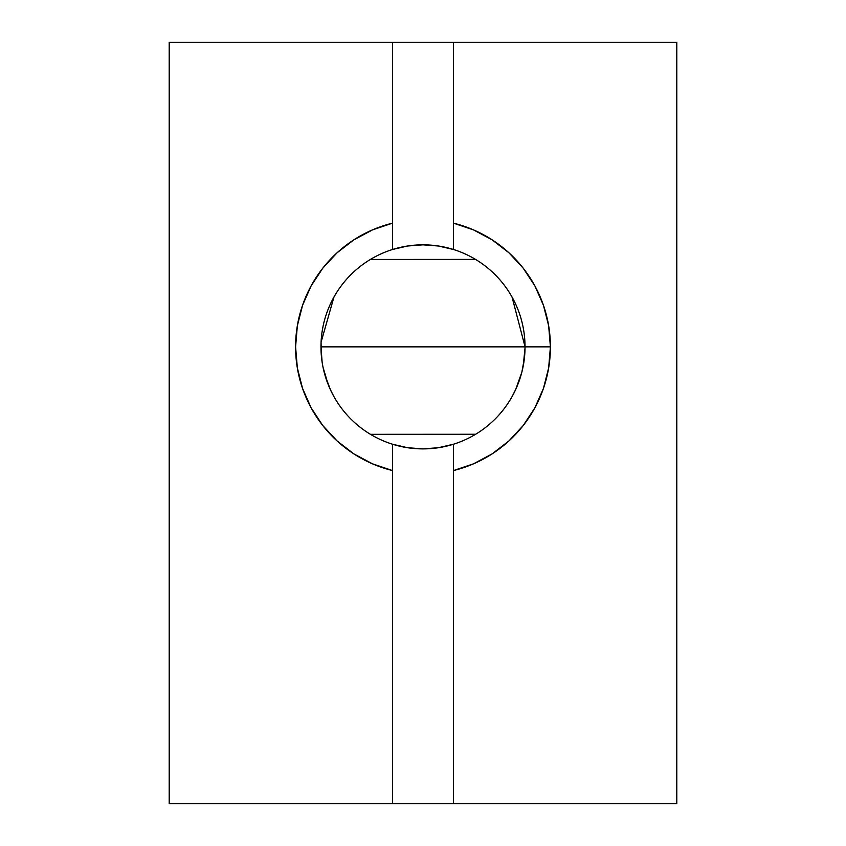 <?xml version="1.0" encoding="UTF-8"?>
<svg xmlns="http://www.w3.org/2000/svg" width="846" height="846" viewBox="0 0 846 846"><rect width="100%" height="100%" fill="white"/><g stroke="black" fill="none" stroke-linecap="round" stroke-linejoin="round"><path stroke-width="1.27" d="M515.69 389.509L521.823 372.24L518.08 383.851M507.547 403.965L508.012 403.278M330.405 389.72L324.832 374.651M328.576 385.512L329.115 386.791M392.618 444.256A102.028 102.028 0 0 0 407.497 447.703M407.698 447.735A102.028 102.028 0 0 0 438.302 447.735M438.503 447.703A102.028 102.028 0 0 0 453.382 444.256M328.1 384.338L323.045 367.301M392.544 444.235A102.028 102.028 0 0 1 320.972 346.86L525.028 346.86A102.028 102.028 0 0 1 392.544 444.235L392.544 470.577L372.504 463.83L353.85 453.868L337.099 440.956L322.717 425.453L311.095 407.783L302.561 388.43L297.348 367.936L295.592 346.86L297.348 325.784L302.561 305.29L311.095 285.937L322.717 268.267L337.099 252.764L353.85 239.852L372.504 229.89L392.544 223.143L392.544 42.3L169.2 42.3L169.2 803.7L676.8 803.7L676.8 42.3L453.456 42.3L453.456 223.143A127.408 127.408 0 0 1 550.408 346.86L525.028 346.86A102.028 102.028 0 0 0 453.456 249.485L453.456 223.143L473.496 229.89L492.15 239.852L508.901 252.764L523.283 268.267L534.905 285.937L543.439 305.29L548.652 325.784L550.408 346.86L548.652 367.936L543.439 388.43L534.905 407.783L523.283 425.453L508.901 440.956L492.15 453.868L473.496 463.83L453.456 470.577L453.456 803.7L676.8 803.7L676.8 42.3L169.2 42.3L169.2 803.7L392.544 803.7L392.544 470.577A127.408 127.408 0 0 1 392.544 223.143L392.544 249.485A102.028 102.028 0 0 1 453.456 249.485A102.028 102.028 0 0 0 320.972 346.86A102.028 102.028 0 0 1 392.544 249.485L392.544 42.3L453.456 42.3L453.456 249.485A102.028 102.028 0 0 1 525.028 346.86L550.408 346.86A127.408 127.408 0 0 1 453.456 470.577L453.456 444.235A102.028 102.028 0 0 0 525.028 346.86L320.972 346.86A102.028 102.028 0 0 0 392.544 444.235L407.592 447.714L423 448.888L438.408 447.714L453.456 444.235L453.456 803.7L392.544 803.7L392.544 470.577M523.24 365.895L525.017 348.076M522.003 371.5L521.665 372.822M518.09 383.841L517.741 384.719M515.774 389.319L512.042 396.679M475.632 434.262L370.463 434.326M333.937 396.637L330.226 389.319M328.259 384.729L327.91 383.83M324.335 372.822L323.997 371.5M322.231 362.828L322.019 361.411M321.237 354.188L321.078 342.122M321.078 342.218L333.959 297.041M370.368 259.458L475.537 259.394M512.063 297.083L525.028 346.701M525.028 347.611L524.404 358.165L521.929 371.806M322.125 362.151L320.972 346.86M524.954 350.868L524.985 349.758M524.689 355.098L524.837 353.068M521.94 371.764L522.468 369.565M392.544 223.143L392.544 249.485L407.592 246.006L423 244.832L438.408 246.006L453.456 249.485L453.456 223.143M453.456 470.577L453.456 444.235"/></g></svg>
